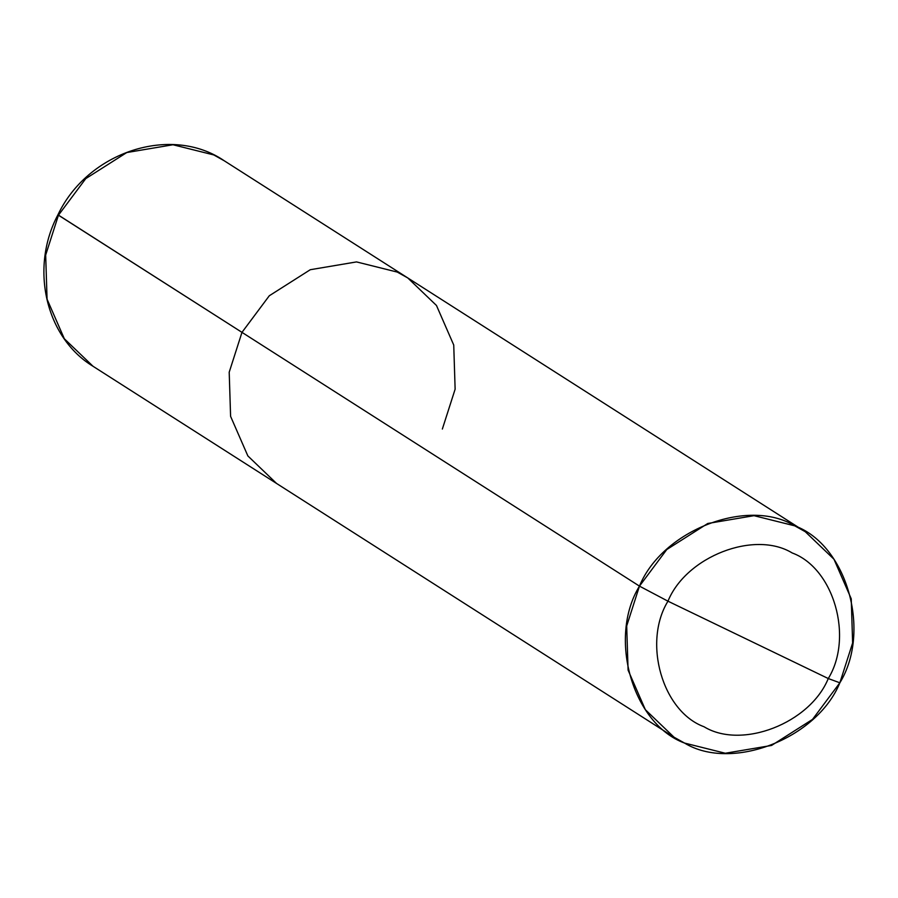 <?xml version="1.0" encoding="UTF-8"?>
<svg xmlns="http://www.w3.org/2000/svg" width="898" height="898" viewBox="0 0 898 898"><rect width="100%" height="100%" fill="white"/><g stroke="black" fill="none" stroke-linecap="round" stroke-linejoin="round"><path stroke-width="1.35" d="M667.966 601.189C686.195 556.468 754.511 529.955 792.204 552.966C833.827 568.221 853.661 637.277 828.27 678.54L667.966 601.189C642.575 642.452 662.41 711.508 704.032 726.751C741.726 749.774 810.041 723.26 828.27 678.54L839.855 682.806C817.068 738.706 731.668 771.853 684.557 743.073C632.518 724.013 607.721 637.692 639.466 586.125L626.692 625.973L628.084 670.121L645.348 709.689L674.061 737.224L684.557 743.073L725.303 753.242L771.539 745.452L812.533 719.388L839.855 682.806L852.629 642.946L851.237 598.809L833.973 559.241L805.259 531.706L794.764 525.846L754.017 515.677L707.781 523.478L666.787 549.531L639.466 586.125L667.966 601.189L828.27 678.54C810.041 723.26 741.726 749.774 704.032 726.751C662.41 711.508 642.575 642.452 667.966 601.189L639.466 586.125L241.977 332.361L229.203 372.21L230.595 416.358L247.859 455.926L276.562 483.461L247.859 455.926L230.595 416.358L229.203 372.21L241.977 332.361L639.466 586.125C662.253 530.224 747.652 497.077 794.764 525.846C846.803 544.906 871.599 631.227 839.855 682.806L828.27 678.54C853.661 637.277 833.827 568.221 792.204 552.966C754.511 529.955 686.195 556.468 667.966 601.189M442.355 429.042L455.129 389.193L453.737 345.045L436.473 305.477L407.771 277.942L224.242 160.776L213.746 154.927L173 144.758L126.764 152.548L85.77 178.612L58.449 215.194L85.77 178.612L126.764 152.548L173 144.758L213.746 154.927L224.242 160.776C171.091 124.395 87.735 151.74 57.943 214.79L58.449 215.194L45.675 255.054L47.066 299.191L64.33 338.759L93.044 366.294L64.33 338.759L47.066 299.191L45.675 255.054L58.449 215.194L241.977 332.361L57.943 214.79C29.623 267.885 45.529 337.502 93.044 366.294L674.061 737.224M407.771 277.942L397.275 272.083L356.517 261.913L310.281 269.714L269.288 295.768L241.977 332.361L269.288 295.768L310.281 269.714L356.517 261.913L397.275 272.083L407.771 277.942L805.259 531.706"/></g></svg>
